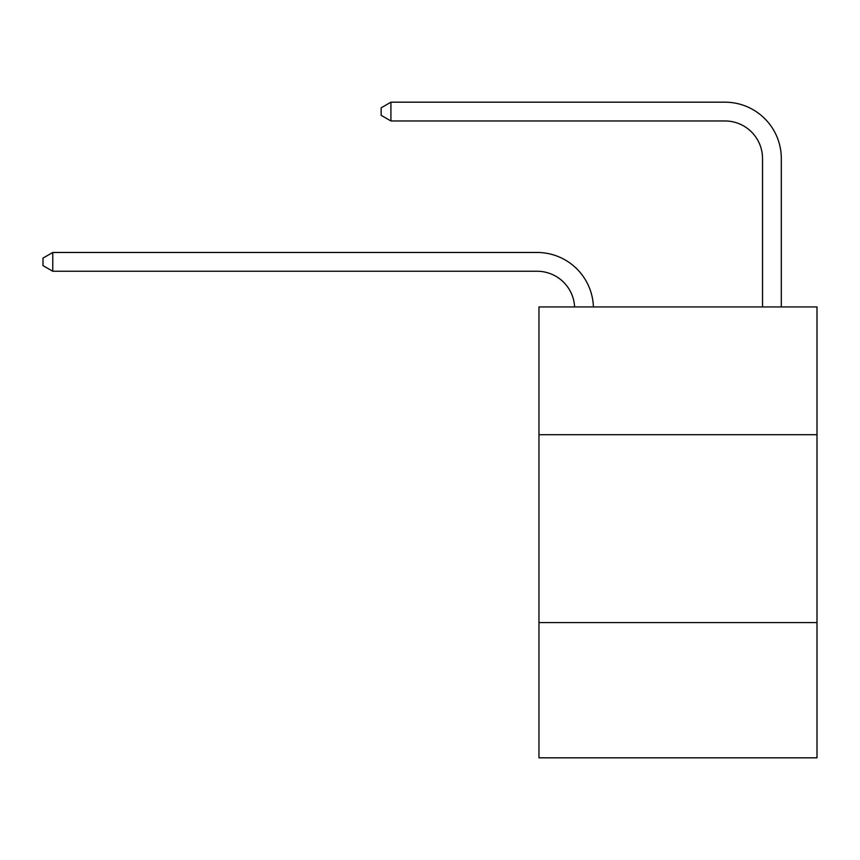 <?xml version="1.0" encoding="UTF-8"?>
<svg xmlns="http://www.w3.org/2000/svg" width="860" height="860" viewBox="0 0 860 860"><rect width="100%" height="100%" fill="white"/><g stroke="black" fill="none" stroke-linecap="round" stroke-linejoin="round"><path stroke-width="1.29" d="M817 434.698L817 306.945L538.962 306.945L538.962 434.698L817 434.698L817 757.821L538.962 757.821L538.962 434.698M817 622.565L538.962 622.565M724.948 102.179L390.924 102.179L724.948 102.179A56.362 56.362 -5.7 0 1 781.31 158.541L781.31 306.945M762.519 306.945L762.519 158.541A37.571 37.571 174.3 0 0 724.948 120.959L390.924 120.959L381.152 115.326L381.152 107.812L390.924 102.179L390.924 120.959M762.519 158.541A37.571 37.571 174.3 0 0 724.948 120.959A37.571 37.571 174.3 0 1 762.519 158.541A37.571 37.571 174.3 0 0 724.948 120.959A37.571 37.571 174.3 0 1 762.519 158.541A37.571 37.571 174.3 0 0 724.948 120.959A37.571 37.571 174.3 0 1 762.519 158.541A37.571 37.571 174.3 0 0 724.948 120.959A37.571 37.571 174.3 0 1 762.519 158.541A37.571 37.571 174.3 0 0 724.948 120.959A37.571 37.571 174.3 0 1 762.519 158.541A37.571 37.571 174.3 0 0 724.948 120.959A37.571 37.571 174.3 0 1 762.519 158.541A37.571 37.571 174.3 0 0 724.948 120.959A37.571 37.571 174.3 0 1 762.519 158.541A37.571 37.571 174.3 0 0 724.948 120.959A37.571 37.571 174.3 0 1 762.519 158.541A37.571 37.571 174.3 0 0 724.948 120.959A37.571 37.571 174.3 0 1 762.519 158.541A37.571 37.571 174.3 0 0 724.948 120.959A37.571 37.571 174.3 0 1 762.519 158.541A37.571 37.571 174.3 0 0 724.948 120.959A37.571 37.571 174.3 0 1 762.519 158.541A37.571 37.571 174.3 0 0 724.948 120.959A37.571 37.571 174.3 0 1 762.519 158.541A37.571 37.571 174.3 0 0 724.948 120.959A37.571 37.571 174.3 0 1 762.519 158.541A37.571 37.571 174.3 0 0 724.948 120.959A37.571 37.571 174.3 0 1 762.519 158.541A37.571 37.571 174.3 0 0 724.948 120.959A37.571 37.571 174.3 0 1 762.519 158.541A37.571 37.571 174.3 0 0 724.948 120.959A37.571 37.571 174.3 0 1 762.519 158.541A37.571 37.571 174.3 0 0 724.948 120.959A37.571 37.571 174.3 0 1 762.519 158.541A37.571 37.571 174.3 0 0 724.948 120.959A37.571 37.571 174.3 0 1 762.519 158.541A37.571 37.571 174.3 0 0 724.948 120.959A37.571 37.571 174.3 0 1 762.519 158.541A37.571 37.571 174.3 0 0 724.948 120.959A37.571 37.571 174.3 0 1 762.519 158.541A37.571 37.571 174.3 0 0 724.948 120.959A37.571 37.571 174.3 0 1 762.519 158.541A37.571 37.571 174.3 0 0 724.948 120.959A37.571 37.571 174.3 0 1 762.519 158.541A37.571 37.571 174.3 0 0 724.948 120.959A37.571 37.571 174.3 0 1 762.519 158.541M574.609 306.945A37.571 37.571 -92.2 0 0 537.081 271.255L52.772 271.255L43 265.622L43 258.107L52.772 252.464L537.081 252.464A56.362 56.362 87.8 0 1 593.411 306.945M52.772 252.464L52.772 271.255"/></g></svg>
